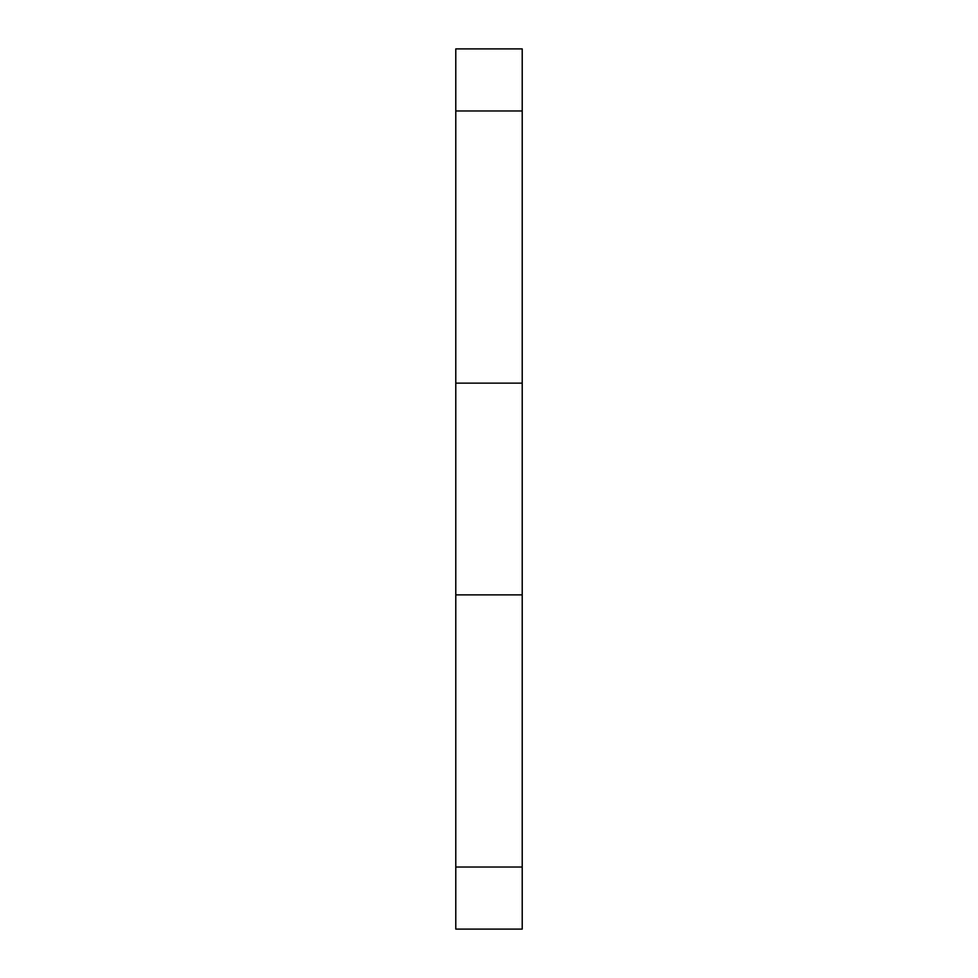 <?xml version="1.0" encoding="UTF-8"?>
<svg xmlns="http://www.w3.org/2000/svg" width="978" height="978" viewBox="0 0 978 978"><rect width="100%" height="100%" fill="white"/><g stroke="black" fill="none" stroke-linecap="round" stroke-linejoin="round"><path stroke-width="1.47" d="M522.215 867.034L522.215 48.9L455.785 48.9L455.785 929.1L522.215 929.1L522.215 867.034L455.785 867.034M522.215 110.966L455.785 110.966M522.215 383.131L455.785 383.131M522.215 594.869L455.785 594.869"/></g></svg>
